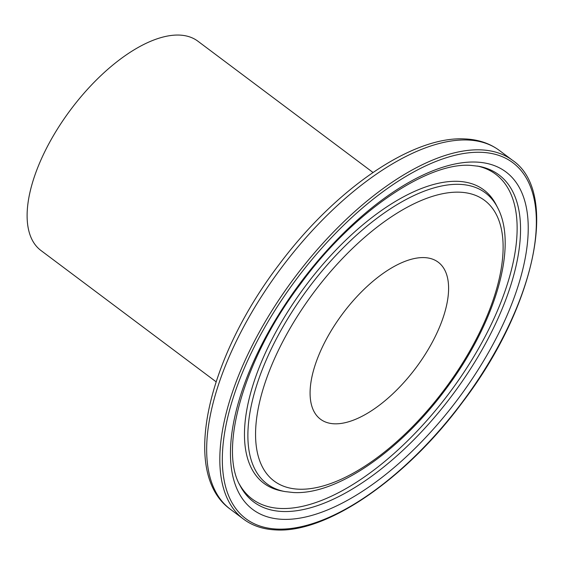 <?xml version="1.0" encoding="UTF-8"?>
<svg xmlns="http://www.w3.org/2000/svg" width="565" height="565" viewBox="0 0 565 565"><rect width="100%" height="100%" fill="white"/><g stroke="black" fill="none" stroke-linecap="round" stroke-linejoin="round"><path stroke-width="0.85" d="M373.006 172.48L197.898 41.203A130.805 60.723 126.9 0 0 179.578 35.087A130.805 60.723 126.9 0 0 59.445 125.84A130.805 60.723 126.9 0 0 40.977 250.521L216.091 381.792M424.456 257.605A98.126 45.553 126.9 0 0 334.339 325.687A98.126 45.553 126.9 0 0 320.482 419.216A98.126 45.553 126.9 0 0 334.226 423.799A98.126 45.553 126.9 0 0 424.343 355.724A98.126 45.553 126.9 0 0 438.2 262.188A98.126 45.553 126.9 0 0 424.456 257.605M239.857 485.18A204.389 94.885 126.9 0 0 282.295 511.487A204.389 94.885 126.9 0 0 481.691 350.427A204.389 94.885 126.9 0 0 478.908 166.308L470.97 165.404C427.486 161.816 352.461 212.433 300.375 284.16C243.946 358.245 218.782 448.539 239.857 485.18M239.172 483.774A202.948 94.214 126.9 0 0 280.558 508.472A202.948 94.214 126.9 0 0 477.771 349.905A202.948 94.214 126.9 0 0 477.368 166.039M282.359 519.327A210.922 97.922 126.9 0 0 492.214 345.78A210.922 97.922 126.9 0 0 476.323 162.077A210.922 97.922 126.9 0 0 266.475 335.624A210.922 97.922 126.9 0 0 282.359 519.327M512.575 160.354A224.22 104.087 126.9 0 0 481.182 149.88A224.22 104.087 126.9 0 0 275.247 305.439A224.22 104.087 126.9 0 0 243.586 519.164C252.435 525.754 263.149 529.334 275.72 529.914C326.711 533.367 405.776 479.064 462.332 402.492C534.907 307.699 559.767 192.333 512.575 160.354L499.425 150.495A224.22 104.087 126.9 0 0 468.025 140.021A224.22 104.087 126.9 0 0 262.089 295.58A224.22 104.087 126.9 0 0 230.435 509.305L243.586 519.164M277.062 529.08A222.44 103.268 126.9 0 0 498.372 346.055A222.44 103.268 126.9 0 0 481.62 152.324A222.44 103.268 126.9 0 0 260.31 335.349A222.44 103.268 126.9 0 0 277.062 529.08M497.673 207.786A181.895 84.439 126.9 0 0 459.91 184.367A181.895 84.439 126.9 0 0 282.458 327.707A181.895 84.439 126.9 0 0 284.937 491.564L281.815 490.971A183.328 85.11 126.9 0 1 279.315 325.821A183.328 85.11 126.9 0 1 458.173 181.351A183.328 85.11 126.9 0 1 496.232 204.954L497.673 207.786C518.465 246.997 494.502 324.416 445.566 389.433C399.921 451.047 336.874 495.124 293.362 492.525L284.937 491.564M298.716 489.198A175.355 81.402 126.9 0 0 473.173 344.925A175.355 81.402 126.9 0 0 459.966 192.206A175.355 81.402 126.9 0 0 285.509 336.479A175.355 81.402 126.9 0 0 298.716 489.198M230.435 509.305C180.284 473.555 207.143 358.782 279.054 264.582C335.186 189.282 412.436 135.72 465.08 138.941C478.336 139.52 489.784 143.369 499.425 150.495"/></g></svg>
